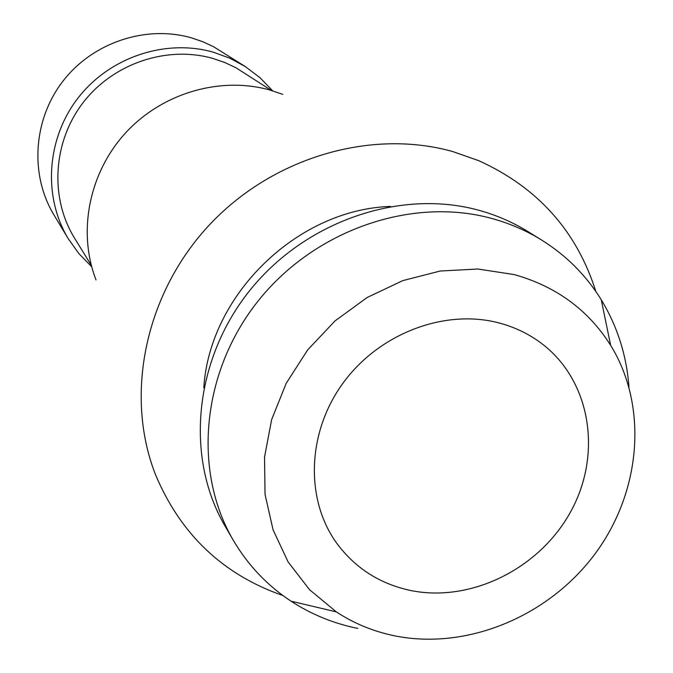 <?xml version="1.0" encoding="UTF-8"?>
<svg xmlns="http://www.w3.org/2000/svg" width="673" height="673" viewBox="0 0 673 673"><rect width="100%" height="100%" fill="white"/><g stroke="black" fill="none" stroke-linecap="round" stroke-linejoin="round"><path stroke-width="1.01" d="M245.3 66.585L213.686 46.782L202.893 41.768L191.595 37.89C146.117 24.775 93.034 42.298 63.085 80.979C33.086 119.617 29.688 174.736 53.874 214.796L68.209 238.637C42.828 196.609 46.479 138.596 78.152 97.846C109.758 57.054 165.701 38.512 213.492 52.242L229.973 58.273L245.3 66.585L260.039 77.74L272.809 91.006M91.679 266.701L78.876 253.612L68.209 238.637M498.272 322.746C444.205 308.764 379.076 333.631 343.163 382.929C307.107 432.15 304.953 498.945 336.45 542.842C354.797 567.793 379.303 583.634 409.966 590.356C470.747 603.151 540.074 568.55 571.091 510.933C602.444 453.501 590.684 380.539 541.639 343.491C528.801 333.816 514.349 326.901 498.272 322.746M394.942 635.892C373.692 631.568 354.141 623.568 336.29 611.875L309.521 589.666L288.12 561.963L273.053 529.777L265.036 494.352L264.531 457.093L271.656 419.548L286.21 383.307L307.628 349.952L335.011 320.928L367.18 297.491L402.748 280.633L440.167 271.026L477.838 269.015L514.172 274.576C556.125 286.345 588.278 309.925 610.647 345.325C648.629 406.955 640.982 492.468 594.553 554.527C548.108 616.603 467.003 650.311 394.942 635.892M357.8 628.422C333.665 623.518 311.406 614.432 291.022 601.174C267.131 585.434 247.832 565.042 233.127 539.99C192.512 470.52 201.622 371.605 258.314 300.738C314.871 229.796 411.842 196.491 491.627 218.431C509.612 223.352 526.328 230.578 541.765 240.126C566.388 255.555 586.217 275.434 601.258 299.771C617.377 326.338 626.613 355.411 628.961 386.983M541.765 240.126L528.002 231.605C512.801 222.208 496.354 215.082 478.663 210.228C400.191 188.6 304.97 221.224 249.498 290.845C193.891 360.4 185.025 457.59 225.001 525.983L233.127 539.99M390.5 206.426C297.357 209.387 209.454 294.791 203.801 387.816M282.904 595.529C223.057 574.708 180.6 534.429 155.522 474.701C124.572 396.002 144.577 295.523 207.78 226.675C270.958 157.819 370.453 128.324 452.887 151.61L478.755 160.679C537.735 187.464 576.761 231.066 595.849 291.485M282.761 94.355L270.1 90.098C220.391 76.041 162.151 92.975 125.514 132.976C88.895 172.986 77.429 232.109 96.02 279.901M271.598 90.603L236.072 67.813L224.824 62.53L213.021 58.475C167.03 45.301 113.232 63.338 83.04 102.725C52.788 142.07 49.684 197.929 74.526 238.091L91.335 265.406M336.29 611.875L291.022 601.174M610.647 345.325L601.258 299.771"/></g></svg>
